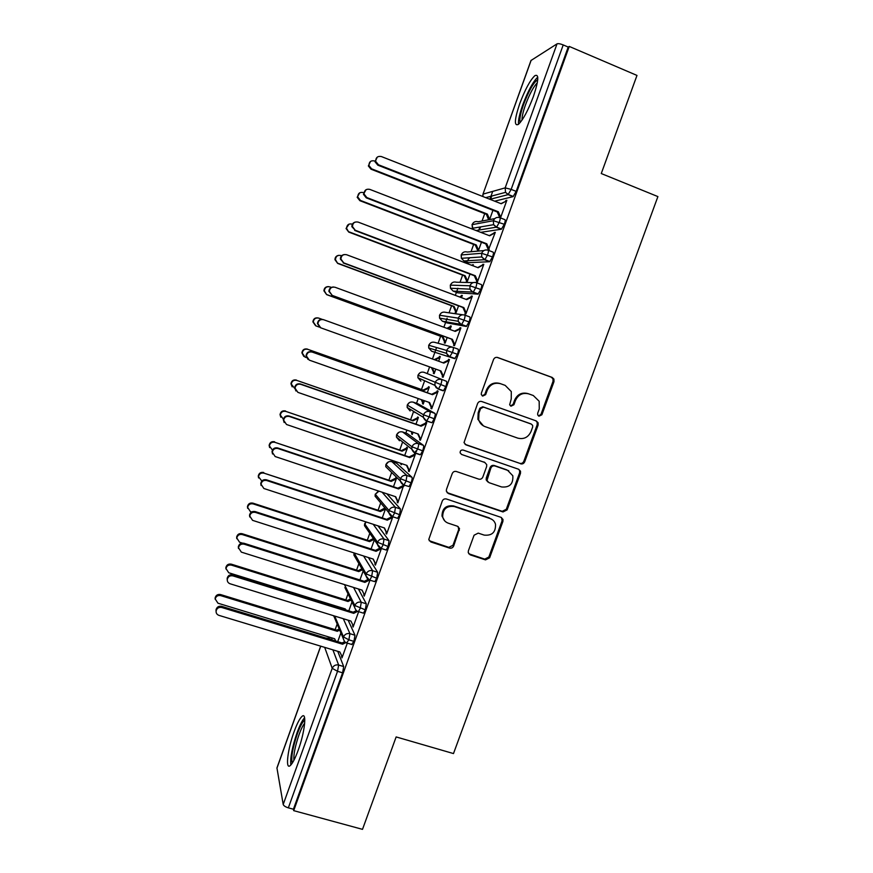 <?xml version="1.0" encoding="UTF-8"?>
<svg xmlns="http://www.w3.org/2000/svg" width="873" height="873" viewBox="0 0 873 873"><rect width="100%" height="100%" fill="white"/><g stroke="black" fill="none" stroke-linecap="round" stroke-linejoin="round"><path stroke-width="1.31" d="M539.001 416.192L541.893 414.762L553.995 381.621L553.919 379.078L552.151 377.409L497.719 357.515C495.799 357.035 494.402 357.712 493.518 359.567L481.361 393.112L481.318 394.596L482.704 396.08L485.65 394.64L487.221 390.307C490.026 384.404 494.5 382.221 500.633 383.738L505.194 385.386L511.305 391.595L511.24 398.928L509.657 404.81L511 406.185L513.913 404.756L515.485 400.445C518.278 394.574 522.72 392.392 528.787 393.898L533.305 395.524L539.176 401.264L539.263 408.968L537.692 413.256L537.703 414.915L539.001 416.192M538.477 415.919L540.965 414.391L553.035 381.337L552.958 378.806L551.19 377.136L497.043 357.352M482.234 395.84L484.864 394.323L486.425 390.002L487.221 390.307M510.509 405.934L513.062 404.406L514.623 400.118L515.485 400.445M294.059 731.792C297.115 723.422 299.821 718.25 302.167 716.253C306.98 711.953 304.732 732.491 298.206 750.202C295.118 758.593 292.422 763.755 290.109 765.686C285.165 769.844 287.763 748.838 294.059 731.792M519.73 103.68C525.044 89.592 530.075 80.272 534.833 75.689C539.165 73.648 538.685 80.589 533.403 96.499C527.979 110.762 522.96 120.07 518.311 124.435C514.001 126.312 514.481 119.394 519.73 103.68M468.386 550.808L468.255 552.598L470.285 554.89L485.508 559.877L489.633 557.782L502.903 521.443L503.001 519.457L501.037 517.351L446.441 498.996C444.521 498.559 443.113 499.258 442.251 501.091L428.763 539.492L430.869 541.98L449.508 548.08C451.417 548.495 452.803 547.797 453.676 545.985L459.504 528.558L457.441 526.223L448.22 523.167C445.208 522.043 443.353 519.893 442.666 516.718C442.84 509.024 446.703 505.631 454.266 506.526L490.2 518.573C492.929 519.577 494.707 521.487 495.515 524.302C495.788 532.257 492.012 535.858 484.177 535.105L478.218 533.119L474.072 535.214L468.386 550.808M569.251 46.433L293.688 810.635L362.502 829.35L396.146 736.932L453.491 753.574L657.904 196.589L601.268 173.541L636.984 75.427L569.251 46.433L568.214 47.066L563.216 44.927L511.163 189.386L516.183 191.383L568.214 47.066M520.581 463.825C522.469 464.261 523.844 463.574 524.717 461.762L538.106 425.107L538.106 422.761L536.251 420.928L481.765 401.525C479.844 401.056 478.448 401.744 477.575 403.588L464.021 442.622L466.051 444.881L519.719 463.323C521.596 463.77 522.971 463.083 523.833 461.271L537.19 424.714L537.19 422.368L535.858 420.797M520.472 473.384L507.137 509.876L503.012 511.949L448.416 493.54L446.343 491.15L446.485 489.382L452.214 473.592C453.087 471.758 454.484 471.06 456.404 471.507L478.666 479.113C480.576 479.561 481.961 478.862 482.834 477.04L486.632 466.608L486.719 464.589L484.733 462.439L461.555 454.44L460.126 452.836C460.093 450.741 461.108 449.813 463.148 450.053L518.606 469.248L520.515 471.224L520.472 473.384L519.599 472.86L506.307 509.265L507.137 509.876M531.144 60.302L482.976 194.177L530.98 60.499L557.018 43.868C558.207 43.41 560.27 43.759 563.216 44.927M491.03 197.953L491.717 196.043M293.688 810.635L293.415 809.227L288.341 807.841C285.427 806.925 283.714 805.79 283.201 804.448L276.937 767.924L320.664 646.151M331.707 639.232L332.155 637.999M335.156 629.64L337.174 624.042M342.609 608.928L342.871 608.186M345.85 599.915L348.021 593.869M356.566 570.102L358.89 563.631M367.315 540.212L369.792 533.316M378.085 510.236L380.715 502.924M388.889 480.183L391.661 472.479M395.153 462.766L395.578 461.566M399.725 450.042L402.628 441.956M405.825 433.084L406.894 430.105M410.594 419.815L413.627 411.379M416.53 403.315L418.232 398.557M421.484 389.511L424.638 380.748M427.257 373.458L429.614 366.911M432.462 358.989L434.841 352.376M434.885 352.223L436.38 348.087M438.115 343.264L440.625 336.28M443.877 327.222L445.623 322.388M445.819 321.821L447.118 318.198M449.049 312.829L451.603 305.746M455.324 295.38L456.426 292.313M456.786 291.32L457.889 288.243M460.027 282.317L462.603 275.126M466.815 263.439L467.262 262.162M467.775 260.743L468.692 258.201M471.027 251.708L473.646 244.418M478.797 230.079L479.528 228.071M482.06 221.022L484.711 213.634M489.873 199.284L492.71 191.383M506.635 200.888L505.773 200.55L506.853 200.288L500.502 217.923M505.773 200.55L505.423 201.51L500.916 203.627M500.535 217.824L499.629 217.584M374.975 161.145L374.408 160.916C370.807 160.305 368.995 161.865 368.963 165.608L371.603 168.827L371.003 169.198L486.359 214.278L488.607 219.778M489.589 219.592L492.939 210.295M293.415 809.227L342.598 672.821L337.535 671.304L288.341 807.841M332.886 649.839L338.648 665.04L343.689 666.557L337.753 651.313M333.486 640.378L328.499 638.25L328.761 638.938M343.689 666.557L342.598 672.821M516.183 191.383L513.106 196.621L494.685 201.172M343.307 618.728L349.942 633.678L354.984 635.228L353.936 641.382L351.633 644.438M354.984 635.228L348.152 620.223M337.72 641.666L340.885 632.892M341.758 655.83L341.987 657.893L347.312 643.117M353.565 587.453L361.269 602.228L366.311 603.81L365.307 609.856L363.484 613.173L362.928 612.999M366.311 603.81L358.388 588.969M348.807 610.86L352.005 601.966M352.867 624.992L353.096 627.065L358.639 611.667M363.583 555.981L372.629 570.691L377.671 572.295L376.7 578.232L374.823 581.647L374.233 581.462M377.671 572.295L368.373 557.52M359.927 579.967L363.168 570.964M238.46 548.451L238.318 546.814C239.093 543.923 240.97 542.733 243.96 543.257L244.145 544.185C241.144 543.661 239.257 544.85 238.482 547.753L241.341 552.118L362.088 590.126L364.565 595.222L363.976 594.142L364.227 596.15L369.999 580.119M373.197 524.269L384.033 539.067L389.063 540.703L388.136 546.52L386.193 550.045L385.571 549.837M389.063 540.703L377.954 525.83M371.08 548.975L374.353 539.885M249.743 516.98L249.525 515.168C250.278 512.244 252.155 511.043 255.178 511.578L255.396 512.396C252.373 511.862 250.475 513.062 249.733 515.998L252.581 520.352L373.262 559.091L375.739 564.22L375.117 563.238L375.401 565.147L381.403 548.495M382.101 492.208L395.458 507.344L400.489 509.014L399.605 514.721L397.597 518.355L396.909 518.125M400.489 509.014L386.815 493.78M382.254 517.907L385.56 508.73M384.928 507.966L379.744 510.781L263.973 473.144C261.027 472.609 259.194 473.788 258.495 476.669L261.835 481.034M261.092 485.497L260.765 483.446C261.485 480.477 263.373 479.255 266.418 479.801L266.68 480.51C263.624 479.964 261.736 481.187 261.005 484.166L263.853 488.487L384.469 527.969L386.935 533.119L386.281 532.257L385.942 533.185L386.597 534.058L392.828 516.772M391.901 516.641L392.741 517.012M396.484 463.225L391.955 461.686L406.916 475.523L411.947 477.225C412.383 478 412.1 479.866 411.107 482.824L409.033 486.567L408.248 486.305M411.947 477.225L396.648 463.279M393.461 486.752L396.615 477.989M395.949 477.324L395.622 478.229L390.547 480.739L274.875 442.316C271.896 441.771 270.073 442.96 269.386 445.885L272.441 450.13M272.54 453.993L272.027 451.636C272.736 448.613 274.624 447.38 277.701 447.947L277.996 448.536C274.908 447.98 273.02 449.213 272.311 452.247L275.17 456.546L395.709 496.748L398.175 501.942L397.466 501.178L397.837 502.881L403.741 484.995M403.348 484.853L403.075 485.606L403.948 485.901M407.211 433.554L402.628 431.971L418.407 443.615L423.438 445.35C423.896 446.048 423.634 447.882 422.641 450.839L420.491 454.691L419.542 454.364M423.438 445.35L407.32 433.597M404.712 455.499L407.495 447.773L406.785 447.205L406.458 448.111L401.384 450.61L285.809 411.401C282.797 410.845 280.964 412.056 280.32 415.024L283.398 419.247M400.958 463.399L401.394 464.698L401.766 463.672M284.14 422.499L283.332 419.738C284.009 416.661 285.897 415.417 289.007 415.985L289.345 416.476C286.224 415.897 284.325 417.152 283.649 420.24L286.508 424.496L406.982 465.44L409.437 470.678L408.695 470.012L408.357 470.951L409.099 471.616L415.417 454.069L414.664 453.458L414.326 454.397L415.188 454.691M417.96 403.817L413.333 402.191L429.942 411.62L434.961 413.387C435.452 414.009 435.201 415.799 434.208 418.756L431.993 422.739L426.635 421.102M414.861 412.623L414.653 412.012M434.961 413.387L418.014 403.839M415.985 424.169L418.396 417.469L417.654 416.999L417.327 417.916L412.242 420.393L296.776 380.399C293.721 379.831 291.888 381.065 291.276 384.087L294.681 388.387M411.227 431.611L412.285 434.448L413.082 432.244M295.947 390.995L294.67 387.754C295.303 384.622 297.202 383.345 300.356 383.934L300.727 384.316C297.573 383.727 295.663 385.004 295.03 388.147L297.879 392.359L418.287 434.056L420.731 439.315L419.957 438.759L419.618 439.697L420.393 440.254L426.733 422.663L425.937 422.161L425.598 423.099L426.471 423.405M446.518 381.326L424.06 372.324L446.518 381.326C447.041 381.872 446.801 383.618 445.808 386.575L443.517 390.689L440.592 389.642M438.65 388.758L435.976 387.547M427.29 392.741L429.33 387.077L428.545 386.717L428.217 387.623L423.143 390.1L307.776 349.309C304.677 348.731 302.844 349.986 302.265 353.085L305.015 357.09L306.423 357.581M421.321 399.638L423.198 404.112L424.42 400.729M308.027 359.425L306.041 355.693C306.63 352.496 308.529 351.197 311.726 351.797L312.152 352.059C308.944 351.459 307.034 352.757 306.434 355.977L309.293 360.134L429.625 402.573L432.07 407.866L431.24 407.418L430.902 408.357L431.72 408.815L438.082 391.159L437.242 390.777L436.904 391.715L437.777 392.021M457.441 354.307L446.638 350.466C447.98 347.629 450.13 346.592 453.098 347.345L458.107 349.167C458.652 349.637 458.434 351.35 457.441 354.307L454.691 358.661L431.644 351.219L454.691 358.661M438.639 361.215L440.287 356.61L439.468 356.348L439.141 357.264L434.252 359.632M431.437 367.566L433.674 372.455L433.346 373.371L434.143 373.688L435.791 369.126M448.242 360.243L449.115 360.527L443.833 363.092L323.599 319.714C320.336 319.103 318.427 320.435 317.881 323.719L320.729 327.811L440.996 370.992L443.429 376.328L442.567 375.99L442.229 376.929L443.08 377.278L449.464 359.578L448.58 359.294L448.242 360.243L442.993 362.786M464.818 315.098L469.739 316.921C470.307 317.314 470.1 318.983 469.107 321.951L466.302 326.447L447.041 322.912M450.053 329.492L451.286 326.066L446.921 328.346M331.282 287.392L329.863 286.868C326.655 286.268 324.811 287.588 324.352 290.84L326.633 294.627L442.273 336.88L444.619 342.052L444.292 342.958L445.121 343.176L447.162 337.524M454.789 344.78L453.927 344.464L453.578 345.413L454.484 345.653L460.879 327.899L459.951 327.724L459.613 328.674L454.517 331.129M476.538 282.743L481.394 284.576C482.005 284.893 481.809 286.53 480.816 289.487L477.957 294.125L457.812 292.837M461.501 297.682L462.308 295.423L459.613 296.984M341.616 255.767L340.95 255.516C337.665 254.905 335.832 256.269 335.439 259.619L337.676 263.406L453.251 306.358L455.586 311.552L455.259 312.469L456.132 312.589L458.554 305.856M466.182 313.178L465.309 312.861L464.971 313.811L465.909 313.931L472.315 296.133L466.062 299.395M489.273 235.645L495.307 232.327L488.269 250.278L493.092 252.144C493.725 252.373 493.54 253.978 492.547 256.935L489.633 261.725L468.605 262.675M467.841 257.873L469.292 258.419L469.543 257.753M472.97 265.785L473.362 264.705L472.162 265.479M352.397 224.197L352.07 224.066C348.709 223.455 346.876 224.874 346.57 228.333L348.753 232.087L464.261 275.748L466.586 280.975L466.258 281.903L467.164 281.914L469.98 274.089M477.596 281.488L476.734 281.161L476.385 282.11L477.367 282.132L483.795 264.279L477.651 267.564M500.076 217.759L504.812 219.614C505.478 219.767 505.314 221.327 504.321 224.285L501.353 229.217L480.75 232.338M480.117 228.3L480.674 226.882M478.262 251.075L481.449 242.236M363.517 192.649L363.223 192.54C359.752 191.918 357.93 193.402 357.744 196.992L360.429 200.43L359.862 200.681L475.294 245.051L477.618 250.322L477.313 251.162M489.044 249.7L488.182 249.362L487.898 250.147M504.321 224.285L493.354 220.716L472.02 224.677L473.199 222.888M494.26 232.48L495.133 232.818M472.435 264.737L473.242 265.043M482.791 264.323L483.664 264.65M461.413 295.358L462.221 295.663M471.355 296.067L472.228 296.394M450.424 325.902L451.232 326.196M459.951 327.724L460.824 328.041M439.468 356.348L440.276 356.642M433.346 373.371L434.154 373.655M448.58 359.294L449.453 359.611M442.229 376.929L443.102 377.245M422.445 403.686L423.252 403.97M430.902 408.357L431.775 408.662M411.565 433.925L412.372 434.208M419.618 439.697L420.491 440.003M400.707 464.087L401.525 464.36M408.357 470.951L409.23 471.245M397.139 502.106L398.001 502.401M385.942 533.185L386.815 533.468M374.779 564.165L375.652 564.449M363.648 595.07L364.521 595.342M352.55 625.876L353.423 626.148L350.935 621.074L230.123 583.786C228.104 583.011 227.144 581.549 227.275 579.41L227.155 578.373C227.94 575.514 229.817 574.336 232.785 574.849L353.172 612.213L356.293 610.642M341.485 656.605L342.26 656.834M492.547 256.935L481.623 253.29L461.151 254.949L462.417 253.083M480.816 289.487L469.925 285.777L450.315 285.133L451.679 283.19M469.107 321.951L458.27 318.165L439.501 315.229L440.996 313.2M453.098 347.345C453.633 347.803 453.393 349.516 452.4 352.485L449.671 356.85L446.54 353.358L446.638 350.466L428.719 345.25L430.356 343.111M445.808 386.575L418.047 375.237L419.782 372.935M434.208 418.756L423.492 414.773L407.32 405.116L409.262 402.671M422.641 450.839L411.958 446.79L396.615 434.918L398.83 432.321M411.107 482.824L400.467 478.71L385.942 464.632L388.474 461.882M399.605 514.721L389.009 510.541L375.303 494.282L378.205 491.357M388.136 546.52L377.583 542.275L364.685 523.833L365.863 521.879M376.7 578.232L366.191 573.921L354.143 552.947M365.307 609.856L354.831 605.48L344.464 584.583M353.936 641.382L348.873 639.833L343.504 636.941L334.708 616.065M528.787 393.898L527.892 393.581C521.836 392.086 517.416 394.258 514.623 400.118M500.633 383.738L499.803 383.454C493.692 381.938 489.229 384.12 486.425 390.002M465.091 444.346L519.719 463.323M532.661 427.039L532.661 425.424L531.362 424.114L483.533 407.124L480.597 408.564L478.95 413.125L478.677 419.717C479.703 423.078 481.831 425.38 485.061 426.624L517.765 438.126C523.822 439.577 528.23 437.384 531.013 431.557L532.661 427.039M530.729 423.841L531.362 424.114M483.435 425.882L477.902 419.335L478.175 412.765L479.823 408.215L482.758 406.774L530.457 423.721M447.085 492.645L502.193 511.327L506.307 509.265M484.973 462.537L461.555 454.44M501.571 486.948C509.636 487.691 513.379 483.958 512.811 475.752L507.628 470.351L495.035 465.996C493.125 465.549 491.739 466.237 490.866 468.07L486.981 480.477L488.967 482.638L501.571 486.948M508.806 470.863L507.628 470.351M487.843 481.951L486.196 479.943L486.294 477.957L490.08 467.557C490.942 465.735 492.328 465.047 494.227 465.495L506.787 469.838M519.599 472.86L519.653 470.711L518.704 469.281M492.328 519.653L490.2 518.573M444.75 520.93L442 516.085C442.175 508.402 446.027 505.02 453.567 505.914L489.415 517.94M429.232 540.725L448.82 547.36L452.978 545.276L458.652 529.671L458.205 526.605M468.746 553.755L484.733 559.124L488.847 557.039L502.084 520.799L501.495 517.547M371.003 169.198L368.362 165.979L370.479 161.472M371.603 168.827L487.341 214.071L489.666 219.385M486.359 214.278L487.341 214.071M505.423 201.51L501.211 203.747L381.348 156.54C377.616 155.907 375.739 157.533 375.696 161.407L378.446 164.757L377.791 165.15L375.052 161.811L377.267 157.129M378.446 164.757L498.33 211.768L500.731 217.279L499.662 217.486L497.272 211.986L377.791 165.15M498.33 211.768L497.272 211.986M359.862 200.681L357.177 197.265L359.698 192.835M360.429 200.43L476.232 244.953L478.568 250.235L477.618 250.322L478.426 250.627M475.294 245.051L476.232 244.953M348.753 232.087L346.046 228.497L349.091 224.099M349.287 231.934L465.156 275.748L467.502 280.997L466.586 280.975L467.393 281.281M464.261 275.748L465.156 275.748M337.676 263.406L334.948 259.674C335.046 257.208 336.301 255.756 338.702 255.342M338.167 263.362L454.113 306.456L456.459 311.672L455.586 311.552L456.393 311.857M461.086 296.274L461.981 296.34L460.191 297.202M453.251 306.358L454.113 306.456M326.633 294.627L323.905 290.796C324.189 287.981 325.727 286.595 328.521 286.617M327.091 294.692L443.102 337.087L445.459 342.26L444.619 342.052L445.426 342.347M450.097 326.808L450.959 326.982L447.598 328.597M442.273 336.88L443.102 337.087M493.922 233.44L489.677 235.797L369.737 189.365C366.136 188.732 364.237 190.27 364.041 193.992L366.835 197.56L366.224 197.833L363.441 194.275L366.071 189.681M366.835 197.56L486.796 243.796L489.207 249.274L488.182 249.362L485.781 243.905L366.224 197.833M486.796 243.796L485.781 243.905M482.453 265.272L478.164 267.76L358.148 222.102C354.656 221.458 352.757 222.931 352.441 226.522L355.256 230.265L351.874 226.696C351.841 224.383 352.899 222.855 355.049 222.135M355.256 230.265L475.294 275.737L477.706 281.171L476.734 281.161L474.323 275.737L354.689 230.428M475.294 275.737L474.323 275.737M471.016 297.016L471.977 297.093L466.695 299.625L346.603 254.73C343.198 254.098 341.288 255.516 340.885 258.986L343.711 262.871L340.361 259.052C340.459 256.487 341.758 254.981 344.257 254.556M343.711 262.871L463.825 307.58L466.247 312.981L465.309 312.861L462.897 307.471L343.187 262.926M463.825 307.58L462.897 307.471M459.613 328.674L460.529 328.859L455.248 331.402L335.079 287.272C331.751 286.65 329.852 288.025 329.361 291.396L332.209 295.39L328.881 291.342C329.186 288.428 330.78 286.977 333.682 287.01M332.209 295.39L452.389 339.335L454.822 344.704L453.927 344.464L451.505 339.117L331.718 295.325M452.389 339.335L451.505 339.117M520.243 122.493C519.184 119.907 520.297 113.894 523.593 104.444C528.951 90.476 533.665 82.226 537.746 79.716M537.321 82.749C533.501 86.689 529.562 94.044 525.502 104.836C523.047 111.777 521.901 116.862 522.032 120.092M537.757 77.14C533.01 81.702 528.001 90.945 522.741 104.88C519.533 113.97 518.125 120.441 518.486 124.304M292.313 763.078C290.862 758.026 292.531 748.281 297.333 733.844C300.236 725.954 302.724 721.404 304.797 720.16M304.677 723.204C302.92 725.343 301.01 729.228 298.97 734.848C295.205 745.902 293.503 754.425 293.863 760.394M304.59 717.77C302.331 720.181 299.821 725.168 297.071 732.709C292.171 747.168 290.087 757.95 290.829 765.032M315.622 325.771L312.883 321.842C313.407 318.689 315.24 317.401 318.372 317.99M322.115 319.332L318.798 318.132C315.655 317.543 313.822 318.831 313.287 321.995L316.037 325.935L319.245 327.08M432.222 367.849L434.481 372.771L433.674 372.455M439.141 357.264L439.959 357.526L435.038 359.916M320.282 327.626L317.445 323.556C317.99 320.282 319.889 318.951 323.141 319.562M442.567 375.99L440.145 370.698M303.804 356.413L301.894 352.823C302.473 349.735 304.295 348.48 307.383 349.058M429.025 387.918L428.217 387.623L429.003 387.994L423.907 390.471L307.776 349.309M421.997 399.878L423.525 403.195L422.772 402.78M423.143 390.1L423.907 390.471M292.171 386.848L290.938 383.727C291.56 380.704 293.383 379.482 296.416 380.05M418.134 418.189L417.327 417.916L418.069 418.374L412.973 420.873L296.776 380.399M411.805 431.808L412.613 433.532L411.892 433.019M412.242 420.393L412.973 420.873M280.8 417.218L280.026 414.566C280.67 411.598 282.492 410.397 285.493 410.954M407.265 448.384L406.458 448.111L407.167 448.678L402.071 451.177L285.809 411.401M416.497 451.559L415.493 451.21M401.384 450.61L402.071 451.177M311.726 351.797L431.644 394.28L436.904 391.715L437.744 392.108L432.462 394.683L431.644 394.28M431.24 407.418L428.894 402.311M312.152 352.059L432.462 394.683M300.356 383.934L420.339 425.675L425.598 423.099L426.395 423.601L421.113 426.188L420.339 425.675M419.957 438.759L417.665 433.837M300.727 384.316L421.113 426.188M507.584 470.318L508.468 470.634M289.007 415.985L409.066 456.983L414.326 454.397L415.079 455.008L409.808 457.605L409.066 456.983M408.695 470.012L406.469 465.265M289.345 416.476L409.808 457.605M269.615 447.587L269.135 445.317C269.801 442.404 271.623 441.214 274.591 441.76M395.622 478.229L396.298 478.895L391.202 481.405L274.875 442.316M390.547 480.739L391.202 481.405M277.701 447.947L397.826 488.203L403.075 485.606L403.795 486.316L398.524 488.935L397.826 488.203M397.466 501.178L395.305 496.617M277.996 448.536L398.524 488.935M258.583 477.957L258.266 475.992C258.975 473.122 260.787 471.955 263.722 472.489M385.451 509.024L380.355 511.556L263.973 473.144M379.744 510.781L380.355 511.556M266.418 479.801L386.608 519.337L391.868 516.729L392.555 517.547L387.274 520.166L386.608 519.337M386.281 532.257L384.175 527.87M266.68 480.51L387.274 520.166M247.637 508.326L247.441 506.591C248.161 503.765 249.984 502.608 252.886 503.132L253.094 503.885C250.169 503.372 248.358 504.529 247.626 507.366L250.376 511.567L251.642 511.971M374.004 539.394L369.552 541.609L253.094 503.885M373.415 538.532L368.963 540.747L252.886 503.132M368.963 540.747L369.552 541.609M255.178 511.578L375.434 550.383L379.973 548.113M375.117 563.238L373.077 559.036M255.396 512.396L376.056 551.321L381.337 548.681M376.056 551.321L375.434 550.383M365.973 521.912L364.478 525.644L377.354 544.217C378.325 546.836 379.591 548.233 381.152 548.419L377.354 544.217L377.583 542.275C378.915 539.492 381.054 538.412 384.033 539.067L383.083 544.883L381.141 548.408M236.769 538.674L236.638 537.113C237.38 534.32 239.191 533.185 242.083 533.687L242.247 534.549C239.355 534.036 237.532 535.182 236.79 537.986L239.54 542.198L242.301 543.071M362.459 569.742L358.77 571.597L242.247 534.549M361.902 568.792L358.225 570.626L242.083 533.687M358.225 570.626L358.77 571.597M243.96 543.257L364.292 581.342L368.079 579.443M363.976 594.142L362.011 590.104M244.145 544.185L364.87 582.378L369.377 580.119M364.87 582.378L364.292 581.342M225.954 568.989L225.867 567.548C226.631 564.798 228.442 563.663 231.301 564.154L231.432 565.115C228.562 564.624 226.74 565.759 225.987 568.519L228.737 572.753L345.337 608.95L345.806 609.921M351.033 599.969L348.011 601.497L231.432 565.115M350.51 598.922L347.509 600.428L231.301 564.154M347.509 600.428L348.011 601.497M232.785 574.849L232.927 575.874C229.948 575.372 228.06 576.551 227.275 579.41M227.242 579.879L227.155 578.373M232.927 575.874L353.718 613.348L357.581 611.395M353.718 613.348L353.172 612.213M215.184 599.26L215.129 597.907C215.904 595.19 217.715 594.066 220.553 594.546L220.651 595.604C217.803 595.124 215.98 596.248 215.205 598.987L217.966 603.21L334.621 638.752L335.767 641.066M339.706 630.088L337.294 631.31L220.651 595.604M339.226 628.942L336.814 630.153L220.553 594.546M336.814 630.153L337.294 631.31M216.068 611.253L216.013 609.834C216.81 607.019 218.687 605.851 221.633 606.342L221.742 607.488C218.774 606.997 216.897 608.165 216.1 610.991C215.947 613.13 216.908 614.592 218.948 615.367L339.826 651.945L342.314 656.965M221.633 606.342L342.096 642.997L344.595 641.731M221.742 607.488L342.598 644.23L345.795 642.615M342.598 644.23L342.096 642.997M540.965 414.391L541.893 414.762M484.864 394.323L485.65 394.64M513.062 404.406L513.913 404.756M482.856 196.523L483.107 194.09L505.172 187.87L557.018 43.868M485.715 197.647L505.532 192.355L505.172 187.87L511.163 189.386L508.108 194.635L489.96 199.317M283.201 804.448L332.209 668.314L324.691 647.362M320.751 646.173L276.916 768.251M337.535 671.304L332.209 668.314C333.53 665.553 335.669 664.462 338.648 665.04L337.535 671.304M513.106 196.621L508.108 194.635L505.532 192.355L508.348 194.515L513.357 196.49M501.353 229.217L496.344 227.275L493.605 224.688L496.628 227.133L499.291 222.331C500.294 219.363 500.469 217.803 499.814 217.661C496.857 216.842 494.707 217.857 493.354 220.716L493.605 224.688L472.38 228.3L472.14 224.612C473.395 221.949 475.403 221 478.164 221.764L494.74 218.621M501.637 229.086L496.628 227.133L476.058 230.527M489.633 261.725L484.624 259.805L481.743 256.946L484.941 259.674L487.516 255.014C488.52 252.046 488.705 250.453 488.083 250.224C485.126 249.416 482.976 250.442 481.623 253.29L481.743 256.946L461.391 258.299L461.26 254.894C462.515 252.253 464.523 251.293 467.284 252.035L483.828 250.595M489.949 261.584L484.941 259.674L464.076 260.951L468.757 262.729M477.957 294.125L472.937 292.248L469.958 289.149C471.453 291.255 472.555 292.248 473.275 292.117L475.785 287.599C476.778 284.631 476.974 282.994 476.385 282.688C473.428 281.903 471.278 282.939 469.925 285.777L469.958 289.149L450.446 288.243L450.413 285.1C451.668 282.459 453.676 281.499 456.437 282.23L473.155 282.612M478.295 293.994L473.275 292.117L453.24 291.124L457.921 292.87M466.302 326.447L461.293 324.592L458.227 321.286C459.307 323.272 460.453 324.33 461.653 324.461L464.076 320.085C465.069 317.128 465.287 315.448 464.72 315.066C461.762 314.291 459.613 315.328 458.27 318.165L458.227 321.286L439.566 318.132L439.599 315.229C440.843 312.589 442.851 311.628 445.612 312.338L462.668 314.771M466.673 326.316L461.653 324.461L442.425 321.209L447.107 322.934M455.084 358.541L450.053 356.73C448.82 356.566 447.653 355.442 446.54 353.358L428.719 347.967L428.807 345.272C430.062 342.642 432.059 341.67 434.819 342.369L452.301 347.127M443.113 390.788L438.082 389.009L434.907 385.353L417.927 377.736L420.895 381.141M431.993 422.739L426.962 420.982C425.609 420.819 424.398 419.586 423.318 417.283L423.492 414.773C424.824 411.958 426.973 410.91 429.942 411.62C430.411 412.242 430.16 414.031 429.156 416.988L426.537 421.07L423.318 417.283L407.167 407.451L410.168 410.987M420.044 454.768L415.166 453.098M420.491 454.691L415.461 452.967C414.097 452.901 412.864 451.625 411.772 449.126L411.958 446.79C413.3 443.975 415.45 442.927 418.407 443.615C418.854 444.313 418.582 446.147 417.589 449.104L415.013 453.043L411.772 449.126L396.44 437.1L399.474 440.745M354.231 552.98L353.881 555.032L365.962 575.754C366.9 578.439 368.166 579.868 369.77 580.054L371.647 576.627L372.629 570.691C369.661 570.069 367.511 571.138 366.191 573.921L365.962 575.754L369.192 579.858M344.89 587.529L354.591 607.215L354.831 605.48C356.151 602.708 358.301 601.617 361.269 602.228L360.243 608.274L358.432 611.602L357.875 611.427M333.704 615.76L343.264 638.589L343.504 636.941C344.824 634.18 346.963 633.089 349.942 633.678L348.873 639.833L346.581 642.899M472.02 224.677L473.079 229.37M463.923 260.896L461.391 258.299L461.151 254.938M453.131 291.08L450.446 288.243L450.315 285.122M442.36 321.188L439.566 318.132L439.501 315.229M424.06 372.324C421.299 371.636 419.291 372.607 418.047 375.237L417.927 377.736L417.971 375.194M443.517 390.689L438.497 388.9L440.767 384.786C441.76 381.817 442 380.071 441.498 379.526C438.541 378.795 436.391 379.842 435.049 382.669L434.907 385.353C436.009 387.557 437.198 388.736 438.497 388.9L438.082 389.009M428.719 345.25L428.719 347.967L431.644 351.219M407.244 405.05L407.167 407.451L407.32 405.116C408.564 402.497 410.561 401.525 413.333 402.191L413.267 402.169M396.549 434.83L396.44 437.1L396.615 434.918C397.859 432.299 399.856 431.317 402.628 431.971L402.518 431.939M409.033 486.567L403.533 484.919L400.26 480.903C401.274 483.369 402.518 484.69 403.992 484.875L406.054 481.121L406.916 475.523C403.948 474.847 401.798 475.905 400.467 478.71L400.26 480.903L385.757 466.684L385.942 464.632C387.186 462.024 389.183 461.042 391.955 461.686L391.791 461.631M378.947 491.161L375.303 494.282L375.095 496.202L375.248 494.151M395.458 507.344C392.49 506.678 390.34 507.748 389.009 510.541L388.791 512.604L392.555 516.685L394.552 513.051L395.458 507.344M388.649 469.521L385.757 466.684L385.888 464.534M364.641 523.691L364.478 525.644L367.042 529.354M354.067 553.155L353.881 555.032L355.9 558.491M374.823 581.647L369.279 580.01M326.164 638.152L328.499 638.25L325.945 638.087M333.377 615.661L334.01 616.502M497.163 357.373L497.719 357.515M551.19 377.136L552.151 377.409M553.035 381.337L553.995 381.621M465.32 444.433L466.051 444.881M537.19 424.714L538.106 425.107M523.833 461.271L524.717 461.762M482.758 406.774L483.533 407.124M479.823 408.215L480.597 408.564M478.175 412.765L478.95 413.125M502.193 511.327L503.012 511.949M447.74 492.961L448.416 493.54M483.948 461.948L484.733 462.439M494.227 465.495L495.035 465.996M490.08 467.557L490.866 468.07M486.294 477.957L487.079 478.491M453.567 505.914L454.266 506.526M458.652 529.671L459.362 530.337M452.978 545.276L453.676 545.985M448.82 547.36L449.508 548.08M430.236 541.271L430.869 541.98M502.084 520.799L502.903 521.443M488.847 557.039L489.633 557.782M484.733 559.124L485.508 559.877M469.554 554.159L470.285 554.89M482.976 194.177L482.769 196.48M397.597 518.355L392.555 516.685C391.039 516.521 389.784 515.157 388.791 512.604L375.095 496.202M386.193 550.045L381.152 548.419M354.591 607.215C355.497 609.943 356.773 611.406 358.432 611.602L363.484 613.173M343.264 638.589C344.148 641.36 345.424 642.855 347.116 643.063L352.168 644.601M552.958 378.806L553.919 379.078M537.19 422.368L538.106 422.761M477.902 419.335L478.677 419.717M486.196 479.943L486.981 480.477M519.653 470.711L520.515 471.224M442 516.085L442.666 516.718M458.794 527.892L459.504 528.558M502.182 518.813L503.001 519.457M368.362 165.979L368.963 165.608M375.696 161.407L375.052 161.811M357.177 197.265L357.744 196.992M364.041 193.992L363.441 194.275M352.441 226.522L351.874 226.696M269.135 445.317L269.386 445.885M272.311 452.247L272.027 451.636M258.266 475.992L258.495 476.669M261.005 484.166L260.765 483.446M247.441 506.591L247.626 507.366M249.733 515.998L249.525 515.168M236.638 537.113L236.79 537.986M238.482 547.753L238.318 546.814M225.867 567.548L225.987 568.519M215.129 597.907L215.205 598.987M216.1 610.991L216.013 609.834"/></g></svg>
